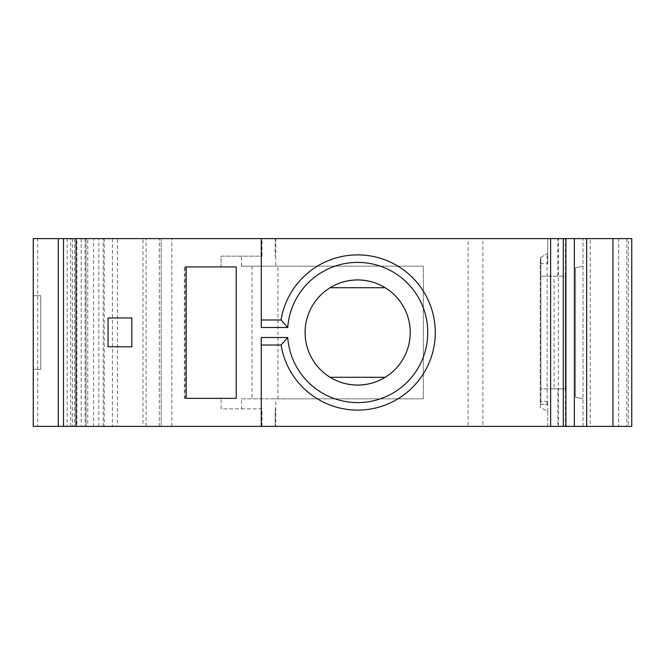 <?xml version="1.0" encoding="UTF-8"?>
<svg xmlns="http://www.w3.org/2000/svg" width="665" height="665" viewBox="0 0 665 665"><rect width="100%" height="100%" fill="white"/><g stroke="black" fill="none" stroke-linecap="round" stroke-linejoin="round"><path stroke-width="0.5" stroke-dasharray="3.33 2.49" d="M330.131 287.712A52.577 52.577 0 0 0 330.131 377.288M554.12 388.834L565.383 388.834L565.383 426.381L557.877 426.381L557.877 388.834L565.383 388.834L565.383 276.166L565.383 388.834L565.383 276.166L540.238 276.166L540.238 257.754L547.744 253.423L547.744 238.619L565.915 238.619L565.383 238.619L565.383 276.166L540.238 276.166L540.238 388.834L554.12 388.834L554.12 276.166M104.214 238.619L104.214 426.381L468.094 426.381L468.094 238.619L275.185 238.619L275.185 256.141L275.185 238.619L37.706 238.619L37.706 426.381L70.615 426.381L70.615 238.619M37.706 426.381L33.25 426.381L33.25 238.619L37.706 238.619M76.932 238.619L63.491 238.619L86.026 238.619L86.026 426.381L63.491 426.381L87.772 426.381L87.772 238.619L76.932 238.619L76.932 426.381M87.772 238.619L161.13 238.619L86.026 238.619L86.026 426.381L93.541 426.381L93.541 238.619M557.877 276.166L557.877 238.619L547.744 238.619L547.744 263.656L547.744 253.423L540.238 257.754L540.238 407.246L547.744 411.577L547.744 426.381L557.877 426.381M557.877 238.619L565.383 238.619M612.947 238.619L618.674 238.619L612.947 238.619M631.75 238.619L628.3 238.619L628.3 426.381L631.75 426.381M626.837 238.619L626.837 426.381L590.246 426.381L590.246 238.619L628.3 238.619M590.246 238.619L583.03 238.619L583.03 426.381L482.89 426.381L482.89 238.619L582.307 238.619M468.094 238.619L482.89 238.619M74.522 238.619L74.522 426.381L70.615 426.381M85.07 238.619L85.07 426.381L74.522 426.381M112.443 238.619L112.443 426.381L143 426.381L143 238.619L143 426.381L117.447 426.381L117.447 238.619M104.214 426.381L117.447 426.381M159.276 426.381L159.276 238.619L159.276 426.381M171.853 426.381L171.853 238.619M262.035 426.381L262.035 408.859L221.121 408.859L221.121 398.343L184.371 398.343L184.371 266.906L221.121 266.906L221.121 256.141L262.035 256.141L262.035 238.619M184.371 266.906L221.121 266.906L221.121 256.141L262.035 256.141M185.078 266.906L185.078 398.343L221.121 398.343L221.121 408.859L241.47 408.859L241.47 398.842L423.347 398.842L423.347 266.158L241.47 266.158L423.347 266.158L423.347 398.842L275.751 398.842L275.751 426.381M583.03 426.381L583.03 238.619L583.03 426.381L590.246 426.381M583.03 266.158L583.03 398.842L583.03 266.158L575.524 267.829L575.524 397.171L583.03 398.842L575.524 397.171L575.524 267.829L583.03 266.158M618.641 238.619L618.641 426.381L612.947 426.381L618.674 426.381L618.674 238.619M261.279 426.381L261.279 345.019L281.071 345.019A77.614 77.614 0 0 0 400.039 397.52A77.614 77.614 0 0 0 400.039 267.48A77.614 77.614 0 0 0 281.071 319.981L261.279 319.981L261.279 238.619M261.279 319.981L261.279 327.496M63.491 238.619L63.491 426.381M87.772 426.381L146.109 426.381L146.109 238.619L146.109 426.381L161.13 426.381L161.13 238.619L161.13 426.381L93.541 426.381M33.25 369.299L33.25 295.701L33.25 369.299L40.764 369.299L40.764 295.701L33.25 295.701L40.764 295.701L40.764 369.299L33.25 369.299M468.094 426.381L482.89 426.381M626.837 426.381L628.3 426.381M565.383 426.381L547.744 426.381L547.744 411.577L540.238 407.246L540.238 388.834L557.877 388.834M85.07 426.381L112.443 426.381M185.078 398.343L184.371 398.343M241.47 408.859L262.035 408.859M275.185 408.859L275.185 426.381L275.185 408.859M241.47 398.842L275.751 398.842M241.47 266.158L241.47 256.141M261.279 337.504L261.279 345.019M131.845 317.978L108.054 317.978L108.054 346.773L131.845 346.773L131.845 317.978M236.241 266.906L186.167 266.906L186.167 398.343L236.241 398.343L236.241 266.906M385.193 377.288A52.577 52.577 0 0 0 385.193 287.712M252.035 266.158L252.035 398.842M540.238 263.656L547.744 263.656L540.238 263.656M547.744 411.577L547.744 401.344L547.744 411.577M547.744 401.344L540.238 401.344L547.744 401.344M565.333 388.834L565.333 276.166M540.238 404.353L547.137 404.353L540.878 404.353L540.878 257.388L540.878 404.353L540.238 404.353M275.751 238.619L275.751 266.158M67.157 238.619L67.157 426.381M277.92 398.842L277.92 266.158M72.344 238.619L72.344 426.381M103.175 426.381L103.175 238.619M81.197 238.619L81.197 426.381M98.844 426.381L98.844 238.619M558.4 426.381L558.4 238.619M547.137 404.353L547.137 253.772"/><path stroke-width="1" d="M574.361 238.619L631.75 238.619L631.75 426.381L574.361 426.381L574.361 238.619L565.915 238.619L565.915 426.381L574.361 426.381M330.131 377.288C338.219 382.309 347.396 384.902 357.662 385.077A52.577 52.577 0 0 1 305.085 332.5A52.577 52.577 0 0 1 357.662 279.923C347.429 280.09 338.252 282.683 330.131 287.712L385.193 287.712C377.105 282.692 367.928 280.098 357.662 279.923A52.577 52.577 0 0 1 410.238 332.5A52.577 52.577 0 0 1 357.662 385.077C367.895 384.91 377.072 382.317 385.193 377.288L330.131 377.288M357.662 402.599A70.099 70.099 0 0 0 427.761 332.5A70.099 70.099 0 0 0 357.662 262.401A70.099 70.099 0 0 0 287.746 327.496L281.071 319.981A77.614 77.614 0 0 1 357.662 254.886A77.614 77.614 0 0 1 435.276 332.5A77.614 77.614 0 0 1 357.662 410.114A77.614 77.614 0 0 1 281.071 345.019L287.746 337.504A70.099 70.099 0 0 0 357.662 402.599M58.287 238.619L33.25 238.619L33.25 426.381L63.491 426.381L63.491 238.619L58.287 238.619L58.287 426.381M287.746 327.496L261.279 327.496L261.279 238.619L63.491 238.619M261.279 238.619L550.62 238.619L550.62 426.381L261.279 426.381L261.279 337.504L287.746 337.504M563.297 238.619L565.915 238.619L565.915 426.381L563.297 426.381L563.297 238.619L550.62 238.619M583.03 238.619L582.307 238.619M108.054 346.773L108.054 317.978L131.845 317.978L131.845 346.773L108.054 346.773M186.167 398.343L186.167 266.906L236.241 266.906L236.241 398.343L186.167 398.343M76.01 238.619L76.01 426.381L261.279 426.381M563.297 426.381L550.62 426.381M76.01 426.381L63.491 426.381M612.947 238.619L612.947 426.381M281.071 319.981L261.279 319.981M261.279 345.019L281.071 345.019M586.663 426.381L586.663 238.619M565.915 426.381L565.915 238.619"/></g></svg>
